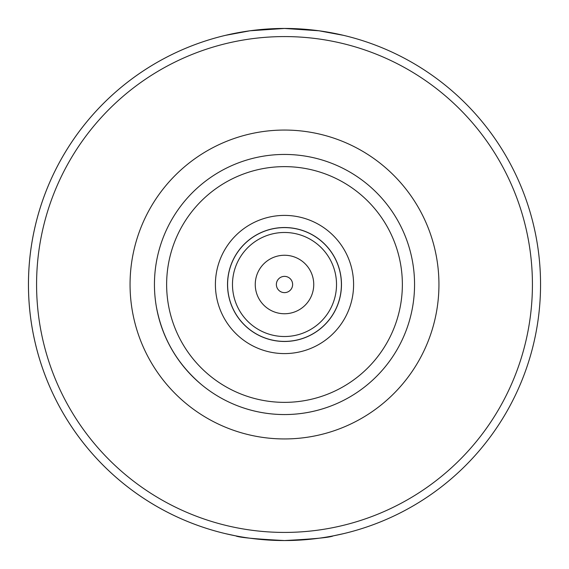 <?xml version="1.0" encoding="UTF-8"?>
<svg xmlns="http://www.w3.org/2000/svg" width="569" height="569" viewBox="0 0 569 569"><rect width="100%" height="100%" fill="white"/><g stroke="black" fill="none" stroke-linecap="round" stroke-linejoin="round"><path stroke-width="0.85" d="M201.533 384.658C177.123 363.918 162.03 337.787 156.276 306.271M329.757 406.43C315.155 411.814 300.069 414.524 284.5 414.559C268.931 414.524 253.845 411.814 239.243 406.43M284.5 414.559A130.059 130.059 0 0 0 397.134 219.47A130.059 130.059 0 0 0 171.866 219.47A130.059 130.059 0 0 0 284.5 414.559A130.059 130.059 0 0 0 397.134 219.47A130.059 130.059 0 0 0 171.866 219.47A130.059 130.059 0 0 0 284.5 414.559M284.5 353.591A69.091 69.091 0 0 0 344.337 249.955A69.091 69.091 0 0 0 224.663 249.955A69.091 69.091 0 0 0 284.5 353.591M284.5 341.471A56.971 56.971 0 0 0 333.839 256.014A56.971 56.971 0 0 0 235.161 256.014A56.971 56.971 0 0 0 284.5 341.471M284.5 341.4A56.9 56.9 0 0 0 333.775 256.05A56.9 56.9 0 0 0 235.225 256.05A56.9 56.9 0 0 0 284.5 341.4M284.5 336.521A52.021 52.021 0 0 0 329.551 258.49A52.021 52.021 0 0 0 239.449 258.49A52.021 52.021 0 0 0 284.5 336.521M284.5 313.747A29.247 29.247 0 0 0 309.828 269.877A29.247 29.247 0 0 0 259.172 269.877A29.247 29.247 0 0 0 284.5 313.747M284.5 292.63A8.13 8.13 0 0 0 291.541 280.439A8.13 8.13 0 0 0 277.459 280.439A8.13 8.13 0 0 0 284.5 292.63M343.555 35.356L318.989 30.783L284.5 28.45L250.011 30.783L225.445 35.356A256.05 256.05 0 0 0 225.445 533.644L235.73 535.863C238.624 537.435 254.884 538.999 284.5 540.55C314.116 538.999 330.376 537.435 333.27 535.863L343.555 533.644M314.152 30.171L307.139 29.453M284.784 28.45L284.031 28.45M261.861 29.453L254.848 30.171M254.848 538.829L261.861 539.547M284.087 540.55L284.969 540.55M307.139 539.547L314.152 538.829M284.5 540.55A256.05 256.05 0 0 0 506.246 156.475A256.05 256.05 0 0 0 62.754 156.475A256.05 256.05 0 0 0 284.5 540.55A256.05 256.05 0 0 0 506.246 156.475A256.05 256.05 0 0 0 62.754 156.475A256.05 256.05 0 0 0 284.5 540.55M284.5 402.361A117.861 117.861 0 0 0 386.571 225.566A117.861 117.861 0 0 0 182.429 225.566A117.861 117.861 0 0 0 284.5 402.361M284.5 438.941A154.441 154.441 0 0 0 418.251 207.28A154.441 154.441 0 0 0 150.749 207.28A154.441 154.441 0 0 0 284.5 438.941M284.5 532.42A247.92 247.92 0 0 0 499.205 160.536A247.92 247.92 0 0 0 69.795 160.536A247.92 247.92 0 0 0 284.5 532.42"/></g></svg>
